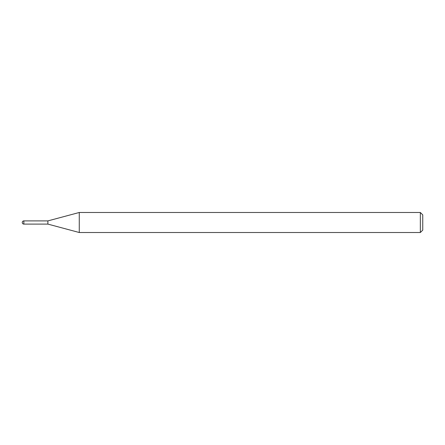 <?xml version="1.0" encoding="UTF-8"?>
<svg xmlns="http://www.w3.org/2000/svg" width="445" height="445" viewBox="0 0 445 445"><rect width="100%" height="100%" fill="white"/><g stroke="black" fill="none" stroke-linecap="round" stroke-linejoin="round"><path stroke-width="0.67" d="M23.852 220.898L23.852 224.102A1.602 1.602 0 0 1 22.25 222.5A1.602 1.602 0 0 1 23.852 220.898L47.882 220.898L47.882 224.102L79.271 232.513L420.347 232.513L420.347 212.488L422.75 214.891L422.75 230.11L420.347 232.513M23.852 224.102L47.882 224.102L47.882 220.898L79.271 212.488L79.271 232.513M79.271 212.488L420.347 212.488"/></g></svg>

